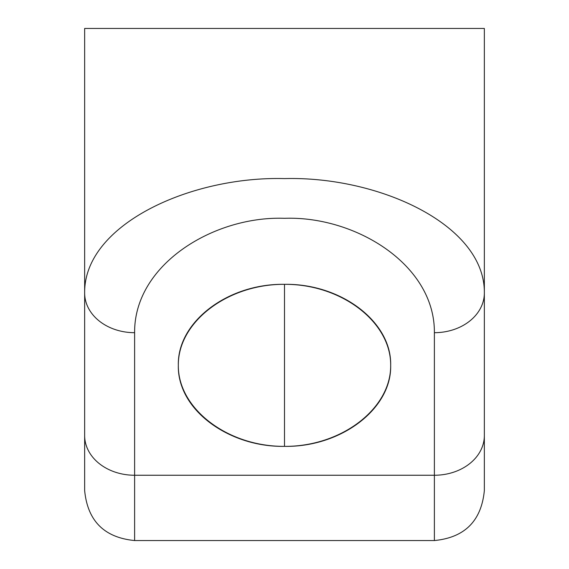<?xml version="1.0" encoding="UTF-8"?>
<svg xmlns="http://www.w3.org/2000/svg" width="569" height="569" viewBox="0 0 569 569"><rect width="100%" height="100%" fill="white"/><g stroke="black" fill="none" stroke-linecap="round" stroke-linejoin="round"><path stroke-width="0.85" d="M84.653 435.534L84.653 292.971C83.892 224.606 190.587 176.063 284.5 178.595C378.406 176.063 485.108 224.606 484.347 292.971C485.108 224.606 378.406 176.063 284.5 178.595C190.587 176.063 83.892 224.606 84.653 292.971A49.958 39.716 0 0 0 134.618 332.687L134.618 475.25A49.958 39.716 180 0 1 84.653 435.534A49.958 39.716 0 0 0 134.618 475.25L434.382 475.25A49.958 39.716 0 0 0 484.347 435.534L484.347 490.592C481.381 520.941 464.724 537.591 434.382 540.55L434.382 332.687A49.958 39.716 0 0 0 484.347 292.971L484.347 435.534A49.958 39.716 180 0 1 434.382 475.25L434.382 540.55L134.618 540.55L134.618 475.25L134.618 540.55C104.276 537.591 87.619 520.941 84.653 490.592L84.653 292.971A49.958 39.716 0 0 0 134.618 332.687C134.028 264.365 214.058 215.772 284.5 218.311C354.942 215.772 434.972 264.372 434.382 332.687A49.958 39.716 0 0 0 484.347 292.971L484.347 28.45L84.653 28.45L484.347 28.45L484.347 292.999M284.5 446.366C341.251 447.27 391.856 408.656 390.668 365.348C391.856 322.04 341.251 283.419 284.5 284.329L284.5 446.366L284.5 284.329C227.749 283.419 177.144 322.04 178.332 365.348C177.144 408.656 227.749 447.27 284.5 446.366C341.308 446.686 391.088 408.698 390.668 365.348C391.088 321.997 341.308 284.009 284.5 284.329C227.692 284.009 177.912 321.997 178.332 365.348C177.912 408.698 227.692 446.686 284.5 446.366C231.476 447.085 183.019 413.521 178.83 373.179M84.653 292.971L84.653 28.45L84.653 292.971M134.618 475.25L134.618 332.687C134.028 264.365 214.058 215.772 284.5 218.311C354.942 215.772 434.972 264.372 434.382 332.687L434.382 475.25L134.618 475.25"/></g></svg>
